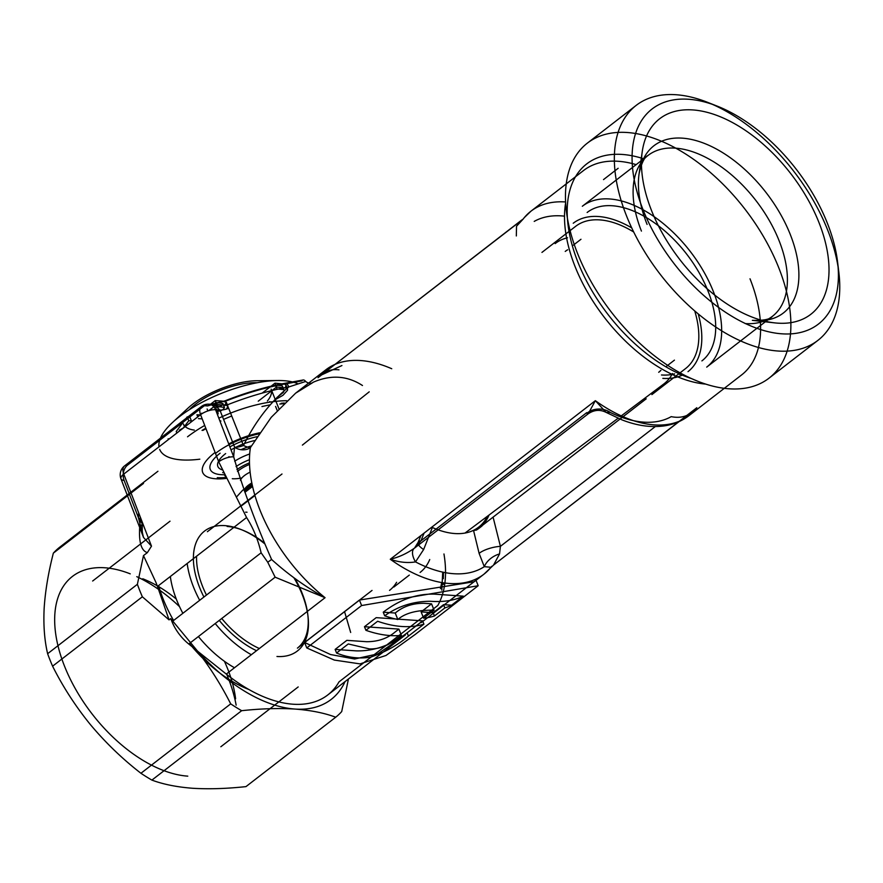 <?xml version="1.0" encoding="UTF-8"?>
<svg xmlns="http://www.w3.org/2000/svg" width="883" height="883" viewBox="0 0 883 883"><rect width="100%" height="100%" fill="white"/><g stroke="black" fill="none" stroke-linecap="round" stroke-linejoin="round"><path stroke-width="1.32" d="M217.284 477.659A44.934 16.689 158.3 0 0 225.562 477.482M258.951 433.873A44.934 16.689 158.3 0 0 215.485 453.421M270.684 402.008A44.934 16.689 158.3 0 0 269.624 401.61M463.332 596.146C454.315 600.528 443.365 602.239 430.496 601.279C413.421 601.279 398.156 606.124 384.679 615.815A134.812 76.545 52.3 0 0 397.825 619.502C408.619 609.998 426.644 610.186 434.061 610.131L423.641 618.199A134.812 76.545 52.3 0 0 434.447 615.992L444.877 607.934A134.812 76.545 52.3 0 0 451.61 605.208L463.332 596.146L434.05 594.116C416.301 593.74 399.37 599.767 383.244 612.195L384.679 615.815M478.189 585.738L361.611 605.539L306.776 647.945L334.293 660.065L360.01 663.884L385.959 655.484L415.109 634.524L478.189 585.738L476.003 580.252L474.193 581.731L359.425 600.065L361.611 605.539M369.469 648.917L348.288 643.961L336.566 653.023C347.659 657.603 358.995 658.983 370.595 657.151C384.856 652.327 397.471 645.307 408.443 636.102L423.917 624.138A134.812 76.545 -127.7 0 1 377.637 621.257L365.915 630.319A134.812 76.545 52.3 0 0 401.401 635.396L397.659 638.288C388.432 645.683 379.028 649.226 369.469 648.917M346.842 640.352L366.6 641.709C377.946 641.72 387.471 638.475 395.154 631.985L398.895 629.093L364.48 626.709L376.202 617.647L422.615 620.859L407.14 632.835C391.026 645.252 374.105 651.268 356.379 650.881L335.132 649.413L346.842 640.352M451.61 605.208L443.575 604.656L444.877 607.934M443.575 604.656L433.145 612.725L421.125 611.886L431.555 603.829L423.829 603.288C412.46 603.288 402.946 606.533 395.253 613.034L397.825 619.502M395.253 613.034L383.244 612.195M431.555 603.829L434.061 610.131M345.065 681.577A134.812 76.545 -127.7 0 1 295.021 709.06C278.918 708.056 261.125 708.607 241.655 710.694A151.666 86.115 -127.7 0 1 230.695 703.872C221.324 685.285 210.198 667.647 197.306 650.959L226.302 674.082A129.205 73.355 52.3 0 0 327.77 694.954L405.429 634.91L377.792 653.873L354.602 659.016L330.474 654.513L304.591 642.471L306.776 647.945M398.895 629.093L401.401 635.396M335.132 649.413L336.566 653.023M422.615 620.859L423.917 624.138M364.48 626.709L365.915 630.319M433.145 612.725L434.447 615.992M421.125 611.886L423.641 618.199M304.591 642.471L359.425 600.065M421.169 622.647L476.003 580.252M284.238 390.264L281.997 385.772L275.33 385.021L276.876 388.895L283.542 389.646L284.282 390.496L283.377 392.383L276.931 397.471M282.692 386.379L282.019 388.266M285.364 387.593L286.037 385.165L284.58 384.105L274.999 383.178L262.141 393.123M274.227 400.275L282.99 395.286L287.56 390.242L287.483 388.84L286.114 387.979L276.534 387.052L258.244 401.191M274.999 383.178L276.534 387.052M226.445 409.039L227.946 406.301L226.754 405.429L216.754 404.48L208.785 410.65M216.258 408.873L217.803 412.758M224.525 405.485L226.39 402.394L222.461 401.114L215.22 400.606L216.754 404.48M224.47 407.449L222.858 403.454L215.551 402.449L217.097 406.335L224.47 407.449L223.189 409.392L220.871 410.727L216.269 411.533M198.465 418.63L202.207 418.884M217.604 414.988L218.189 413.266L216.644 409.392L216.092 411.07M200.717 415.01L196.931 414.756L197.77 416.864M215.22 400.606L210.309 404.403M187.24 416.853L188.774 420.727L191.423 420.915L189.878 417.041L187.24 416.853L176.225 431.5L176.843 433.056M183.708 427.736L179.415 430.12L179.702 430.849M222.924 403.575L221.644 405.518L219.326 406.853L214.492 407.659M207.119 408.984L207.891 410.937M202.615 413.321L201.589 413.255L201.821 413.818M168.09 438.851A4.216 1.567 158.3 0 0 169.481 438.752M188.774 420.727L183.222 428.112M159.161 590.495A134.812 76.545 -127.7 0 1 157.494 586.433L169.05 619.877L142.351 596.787L52.594 666.19A151.666 86.115 -127.7 0 1 47.627 653.707C44.481 640.418 43.322 625.285 44.15 608.332C45.254 591.157 48.322 572.758 53.344 553.144A151.666 86.115 -127.7 0 1 59.338 547.493L157.936 471.246M212.516 404.524L225.22 400.761L226.92 405.021L216.898 405.021A7.307 3.929 -96.9 0 0 214.161 403.575A7.307 3.929 -96.9 0 0 214.15 403.575A7.307 3.929 -96.9 0 0 212.516 404.524L207.56 405.915L204.403 405.694A11.236 6.38 52.3 0 0 201.39 406.5A11.236 6.38 52.3 0 0 200.584 414.69L218.719 461.831A11.236 4.316 159 0 1 233.708 456.864C242.748 488.266 255.375 522.471 271.589 559.469C288.09 574.403 305.926 587.151 325.065 597.703L275.143 577.195L267.759 562.25L261.125 552.791C257.924 539.358 253.068 527.604 246.578 517.537L218.719 461.831M241.567 505.782L254.922 495.529M247.03 512.239L245.606 512.151M297.935 383.796A78.642 29.205 158.3 0 0 277.946 380.529L256.622 380.739A51.071 18.962 158.3 0 0 192.693 404.171A51.071 18.962 158.3 0 0 188.189 407.968L172.549 422.471A78.642 29.205 158.3 0 0 158.984 446.853M277.946 380.529A78.642 29.205 158.3 0 0 179.503 416.61A78.642 29.205 158.3 0 0 172.549 422.471M159.657 449.381A78.642 29.205 158.3 0 0 199.834 459.182M257.141 382.758A47.185 17.528 158.3 0 0 189.194 409.789M184.624 427.03L183.421 424.006A47.185 17.528 158.3 0 0 194.282 430.098M267.394 401.003A47.185 17.528 158.3 0 0 271.103 389.116L278.862 408.597M225.949 478.465A47.185 17.528 -21.7 0 1 202.704 472.471A47.185 17.528 -21.7 0 1 215.11 452.427M228.73 443.928A47.185 17.528 -21.7 0 1 259.679 432.791M479.116 553.387A16.854 5.419 166 0 1 500.407 546.345L499.535 553.95L493.542 565.076L696.819 407.714A129.205 73.355 -127.7 0 1 688.994 415.628A129.205 73.355 -127.7 0 1 595.352 400.683L606.135 412.405L610.23 412.416A16.854 13.598 4 0 0 586.908 413.321L588.199 413.807L595.352 400.683L390.275 559.259A129.205 73.355 52.3 0 0 483.928 574.204A129.205 73.355 52.3 0 0 491.754 566.301L491.191 567.294L484.292 566.665L479.116 553.387L473.509 530.341L476.301 530.109A89.878 51.037 52.3 0 0 479.303 528.078A89.878 51.037 52.3 0 0 489.05 515.032M646.201 398.829L476.301 530.109M541.941 252.406L575.639 226.335A89.878 51.037 -127.7 0 1 633.696 232.008M694.722 310.926A89.878 51.037 -127.7 0 1 685.605 368.542L651.897 394.602M674.634 373.873A89.878 51.037 -127.7 0 1 661.477 374.977M587.14 212.483A93.808 53.267 -127.7 0 1 686.665 254.105A93.808 53.267 -127.7 0 1 701.908 360.904M662.835 378.365A93.808 53.267 52.3 0 0 683.354 374.613M688.012 371.644A93.808 53.267 52.3 0 0 698.221 313.884M631.709 227.88A93.808 53.267 52.3 0 0 573.244 223.233M487.328 516.323A88.753 50.397 -127.7 0 1 478.608 527.184A88.753 50.397 -127.7 0 1 473.509 530.341A88.753 50.397 52.3 0 1 454.789 533.542A88.753 50.397 52.3 0 1 432.383 527.493L423.63 549.546L415.507 561.897C407.637 563.222 399.237 562.35 390.275 559.259C398.807 557.261 406.908 553.531 414.557 548.067L420.926 540.837L586.72 412.637L586.908 413.321M389.535 590.385A84.26 47.848 52.3 0 0 396.61 582.294M341.92 365.551L321.18 375.098L523.1 219.127A129.205 73.355 -127.7 0 1 530.926 211.214A129.205 73.355 -127.7 0 1 565.584 201.964M327.35 370.496L318.023 377.703A129.205 73.355 52.3 0 1 325.849 369.8L295.628 393.167L271.224 417.328L250.419 447.582A129.205 73.355 52.3 0 0 325.065 597.703L226.302 674.082M516.323 235.949L516.533 226.236L523.1 219.127L521.323 220.331M524.336 217.56L530.926 211.214L583.531 170.54A129.205 73.355 52.3 0 1 636.168 164.624M610.23 412.416A119.525 67.87 -127.7 0 0 671.212 416.644C681.643 418.752 690.175 415.772 696.819 407.714M423.63 549.546A16.854 5.331 22.2 0 1 418.101 542.416L418.101 542.416A16.854 5.331 22.2 0 1 420.926 540.837L424.083 533.122M499.535 553.95A16.854 10.894 147.6 0 0 484.292 566.665A123.587 70.165 52.3 0 1 415.507 561.897A16.854 8.455 48.7 0 1 414.171 548.365L414.171 548.365A16.854 8.455 48.7 0 1 414.557 548.067L418.101 542.416L420.893 535.595M362.471 385.507C347.372 375.694 331.048 374.558 313.498 382.107L295.628 393.167L312.328 382.88A11.236 7.13 -114.5 0 1 305.661 381.467L288.785 386.953A134.812 50.066 -21.7 0 0 226.92 405.021L228.653 408.266A11.236 4.172 -21.7 0 1 219.845 410.021L234.657 447.251A11.236 8.146 -171.1 0 0 250.419 447.582A11.236 2.792 -150.9 0 1 243.465 445.496C255.364 421.368 270.463 401.864 288.785 386.953A7.307 3.245 -100.3 0 0 285.121 383.266L285.121 383.266A7.307 3.245 -100.3 0 0 283.918 384.149L301.843 380.893A7.307 3.366 -99.7 0 1 303.123 379.988L285.121 383.266C265.617 386.842 245.651 392.67 225.22 400.761L214.15 403.575M420.087 572.449A88.753 50.397 52.3 0 0 429.734 559.524M327.77 694.954A129.205 73.355 52.3 0 0 339.006 681.886L437.769 605.517A129.205 73.355 52.3 0 0 443.961 553.972M603.519 179.602L618.155 168.278M350.672 632.471L344.547 611.577M443.343 578.674L443.487 572.283M267.759 562.25L271.589 559.469M170.717 618.597L171.997 621.709A33.709 19.139 52.3 0 0 188.752 644.005L197.373 650.903L170.717 618.597L169.05 619.877M157.494 586.433A134.812 76.545 -127.7 0 1 155.927 582.372L157.494 586.433L246.578 517.537M215.386 405.827L210.761 404.293L207.56 405.915L211.247 404.226L216.898 405.021A11.236 3.521 -59.6 0 1 215.386 405.827L219.845 410.021L215.573 409.723A11.236 8.256 -86 0 0 209.039 404.182A11.236 8.256 -86 0 0 204.403 405.694L127.582 465.098A11.236 6.38 52.3 0 0 124.569 465.904A11.236 6.38 52.3 0 0 123.775 474.094L151.49 546.158L147.362 552.615C141.512 550.893 138.929 542.868 139.613 528.542L142.318 523.884L138.41 517.581L143.499 537.438L151.49 546.158M348.432 678.983L341.71 711.566A151.666 86.115 -127.7 0 1 335.717 717.217C324.414 712.989 310.849 710.274 295.021 709.06A134.812 76.545 -127.7 0 1 197.858 651.29M236.147 705.153A120.772 68.576 52.3 0 0 226.534 673.906M179.525 606.643A120.772 68.576 52.3 0 0 136.788 576.665M130.243 573.851A120.772 68.576 52.3 0 0 59.393 651.135A120.772 68.576 52.3 0 0 187.781 776.146M778.707 267.626A148.532 84.338 -127.7 0 1 769.038 378.156A148.532 84.338 -127.7 0 1 697.945 381.324A148.532 84.338 -127.7 0 1 566.378 211.18A148.532 84.338 -127.7 0 1 587.316 143.167A148.532 84.338 -127.7 0 1 778.707 267.626M441.688 582.548L440.451 588.652M443.641 582.857A11.236 10.276 18.7 0 1 443.244 584.513L443.719 582.868M142.351 596.787A151.666 86.115 -127.7 0 1 137.384 584.303L143.476 555.606L155.927 582.372M676.058 94.735A148.532 84.338 -127.7 0 1 707.283 102.218A148.532 84.338 -127.7 0 1 827.581 229.845A148.532 84.338 -127.7 0 1 838.85 272.361A148.532 84.338 -127.7 0 1 817.912 340.374A148.532 84.338 -127.7 0 1 660.329 274.458A148.532 84.338 -127.7 0 1 636.19 105.375A148.532 84.338 -127.7 0 1 676.058 94.735M688.574 99.26A135.949 77.185 -127.7 0 1 717.151 106.103A135.949 77.185 -127.7 0 1 837.57 261.832A135.949 77.185 -127.7 0 1 759.932 329.348A135.949 77.185 -127.7 0 1 638.519 196.876A135.949 77.185 -127.7 0 1 688.574 99.26M147.362 552.615L143.476 555.606M53.344 553.144L143.521 483.409M47.627 653.707L137.384 584.303M241.655 710.694L151.909 780.097C163.212 784.325 176.777 787.051 192.593 788.265C208.697 789.259 226.489 788.707 245.96 786.621L335.717 717.217M52.594 666.19C62.969 686.875 75.574 706.356 90.43 724.634C105.563 742.702 122.406 758.916 140.938 773.276L230.695 703.872M151.909 780.097A151.666 86.115 -127.7 0 1 140.938 773.276M818.883 222.328A123.587 70.165 52.3 0 0 719.369 116.379A123.587 70.165 52.3 0 0 642.239 151.666A123.587 70.165 52.3 0 0 679.733 259.459A123.587 70.165 52.3 0 0 774.634 322.869A123.587 70.165 52.3 0 0 818.883 222.328M248.874 689.491A104.768 59.481 -127.7 0 1 189.437 643.475M173.598 620.473A104.768 59.481 -127.7 0 1 158.587 585.584M235.595 698.795A104.768 59.481 52.3 0 0 224.414 661.29M176.291 599.049A104.768 59.481 52.3 0 0 142.792 578.784M251.324 654.733A84.823 48.157 -127.7 0 1 215.22 623.53M199.69 600.297A84.823 48.157 -127.7 0 1 187.174 563.475M170.342 576.489A84.823 48.157 52.3 0 0 182.869 613.31M198.399 636.544A84.823 48.157 52.3 0 0 234.492 667.747M679.435 374.403A101.677 57.726 52.3 0 0 683.188 374.535M647.084 224.414A105.739 60.033 -127.7 0 1 639.071 173.863A105.739 60.033 -127.7 0 1 705.064 143.675A105.739 60.033 -127.7 0 1 790.219 234.326A105.739 60.033 -127.7 0 1 752.349 320.352C763.519 320.717 770.219 319.359 772.448 316.291L706.72 367.118A101.677 57.726 52.3 0 0 690.197 251.379A101.677 57.726 52.3 0 0 582.327 206.258L648.056 155.43A101.677 57.726 -127.7 0 1 755.925 200.54A101.677 57.726 -127.7 0 1 772.448 316.291A101.677 57.726 -127.7 0 1 745.164 323.575M621.268 415.871L663.729 384.028A88.753 50.397 52.3 0 0 672.482 373.509M567.537 237.792A88.753 50.397 52.3 0 0 555.153 243.609M244.227 490.584A27.528 10.221 -21.7 0 1 252.395 485.738M243.851 489.59A25.276 9.393 -21.7 0 1 252.13 484.502M244.547 491.412A21.347 7.925 -21.7 0 1 252.461 486.025M244.172 490.44A15.728 5.839 -21.7 0 1 251.81 482.957M240.43 480.319A15.728 5.839 -21.7 0 1 250.11 472.14M237.483 471.456A21.347 7.925 -21.7 0 1 249.525 464.403M236.92 469.624A25.276 9.393 -21.7 0 1 249.481 462.847M236.048 466.577A27.528 10.221 -21.7 0 1 249.447 459.712M229.072 456.643A27.528 10.221 158.3 0 0 228.024 457.482M251.379 445.926A27.528 10.221 158.3 0 0 240.982 449.679M225.64 453.575A30.894 11.479 158.3 0 0 222.141 469.822M254.613 440.584A30.894 11.479 158.3 0 0 231.026 449.911M407.14 632.835L408.443 636.102M281.158 403.299A84.26 31.291 -21.7 0 1 284.326 403.023M261.953 406.555A84.26 31.291 -21.7 0 1 270.099 404.878M223.576 419.414A84.26 31.291 -21.7 0 1 231.732 416.014M202.03 430.396A84.26 31.291 -21.7 0 1 205.805 428.244M219.933 421.059A84.26 31.291 -21.7 0 1 220.485 420.816M187.538 436.798A78.642 29.205 -21.7 0 1 204.724 425.44M218.818 418.167A78.642 29.205 -21.7 0 1 286.754 400.716M225.408 401.246A127.516 47.351 -21.7 0 1 283.918 384.149M196.578 556.202A73.587 41.788 52.3 0 0 206.456 595.065M221.743 618.486A73.587 41.788 52.3 0 0 259.359 648.519M372.03 590.429L297.416 648.133A73.587 41.788 52.3 0 0 294.966 578.531M264.481 543.056A73.587 41.788 52.3 0 0 227.13 526.445M493.111 517.217L500.407 546.345L655.307 426.566M391.743 368.73A129.205 73.355 52.3 0 0 325.849 369.8L336.235 363.619M534.215 221.401A119.525 67.87 -127.7 0 1 564.513 216.158M228.653 408.266L243.465 445.496A11.236 4.172 -21.7 0 1 234.657 447.251A140.43 79.735 52.3 0 0 233.708 456.864L215.573 409.723A11.236 4.316 159 0 0 200.584 414.69L123.775 474.094A11.236 4.316 -21 0 0 120.96 478.818L143.51 537.438C142.108 531.577 142.196 533.012 142.318 523.895L142.395 522.504M565.639 202.924A129.205 73.355 52.3 0 0 640.131 354.072A129.205 73.355 52.3 0 0 705.749 384.105M413.719 548.74L588.199 413.807C594.116 409.789 600.098 409.326 606.135 412.405L622.129 419.933C637.195 425.805 651.422 427.758 664.811 425.805C673.928 424.381 681.985 420.981 688.994 415.628L741.599 374.944A129.205 73.355 52.3 0 0 750.009 278.796M188.752 644.005L275.143 577.195M171.997 621.709L261.125 552.791M305.661 381.467A7.307 3.366 -99.7 0 0 303.123 379.988M643.696 158.808A132.494 75.232 52.3 0 0 568.001 224.602A132.494 75.232 52.3 0 0 685.363 376.368A132.494 75.232 52.3 0 0 691.444 378.564M211.247 404.226L209.039 404.182A11.236 11.236 0 0 0 201.39 406.5L124.569 465.904A11.236 11.236 0 0 0 120.96 478.818A11.236 4.316 -21 0 0 124.128 480.44L138.41 517.581L138.686 512.857M224.569 474.999A27.803 10.331 158.3 0 0 225.275 476.147M232.295 478.718A27.803 10.331 158.3 0 0 241.843 477.979M249.69 453.972A27.803 10.331 158.3 0 0 234.668 461.224M220.121 453.189A39.04 14.503 158.3 0 0 224.481 474.756M257.085 436.699A39.04 14.503 158.3 0 0 229.867 446.875M124.128 480.44A11.236 8.256 94 0 1 127.582 465.098M139.613 528.542L140.265 516.974M276.964 656.477A75.839 43.057 52.3 0 0 293.884 577.747M264.834 543.906A75.839 43.057 52.3 0 0 203.432 531.985A75.839 43.057 52.3 0 0 203.918 597.018M219.271 620.407A75.839 43.057 52.3 0 0 256.523 650.705M641.433 231.092A101.677 57.726 -127.7 0 1 648.056 155.43C644.435 156.986 641.444 163.123 639.071 173.863L642.239 151.666M660.925 370.352A76.402 43.377 -127.7 0 1 658.707 372.295L660.903 370.352M565.23 251.434A76.402 43.377 -127.7 0 1 567.67 249.768M275.573 406.423L277.174 410.429M236.776 496.688L242.704 490.175L252.085 484.337M244.9 492.339L252.56 486.467M477.637 586.169L415.109 634.524M287.582 389.039L286.037 385.165M227.946 406.301L226.401 402.427M283.609 403.719L279.801 404.039M220.893 421.07L220.088 421.445M205.96 428.663L202.958 430.396M281.997 474.005L207.384 531.709M479.303 528.078L482.041 525.948M338.984 369.845C334.425 369.348 331.015 369.69 328.763 370.871L321.169 375.109L521.301 220.353M474.193 581.731L483.928 574.204L493.542 565.076L693.663 410.319M473.663 531.003L478.608 527.184M393.873 587.029L409.293 575.109M442.714 572.118L441.809 590.153M691.389 378.542L697.945 381.324M567.416 218.233L566.378 211.18M211.269 404.215L214.161 403.575M636.19 105.375L587.316 143.167M817.912 340.374L769.038 378.156M717.151 106.103L707.283 102.218M837.57 261.832L838.85 272.361M557.074 515.937L560.396 513.376M170.022 521.191L92.649 581.014M298.189 686.941L220.827 746.764M752.349 320.352L774.634 322.869M222.682 472.604L223.62 472.88M465.021 533.056L618.078 418.266M302.394 445.098L369.215 391.831M580.97 239.271L573.343 245.165M674.435 360.132L666.808 366.037"/></g></svg>

